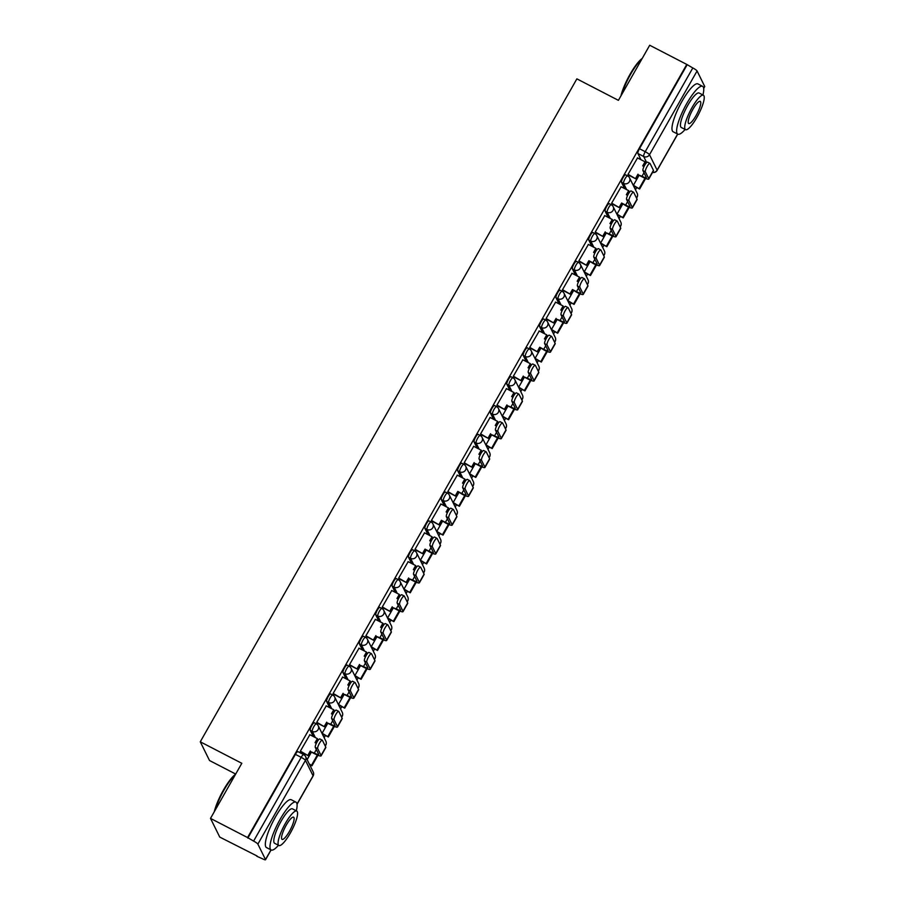 <?xml version="1.0" encoding="UTF-8"?>
<svg xmlns="http://www.w3.org/2000/svg" width="905" height="905" viewBox="0 0 905 905"><rect width="100%" height="100%" fill="white"/><g stroke="black" fill="none" stroke-linecap="round" stroke-linejoin="round"><path stroke-width="1.36" d="M314.431 722.914A4.31 0.996 117.4 0 0 314.306 722.79A4.31 0.996 117.4 0 0 311.795 725.516A4.31 0.996 117.4 0 0 310.234 730.312L312.282 731.364A4.31 0.996 -62.6 0 1 313.843 726.579A4.31 0.996 -62.6 0 1 316.354 723.842A4.31 0.996 -62.6 0 1 316.478 723.977A4.31 4.129 153.7 0 1 318.108 729.6A4.31 4.129 -26.3 0 1 312.282 731.364L315.347 737.564M330.811 694.078A4.31 0.996 117.4 0 0 330.698 693.943A4.31 0.996 117.4 0 0 328.176 696.68A4.31 0.996 117.4 0 0 326.615 701.466L328.662 702.529A4.31 0.996 -62.6 0 1 330.223 697.744A4.31 0.996 -62.6 0 1 332.746 695.006A4.31 0.996 -62.6 0 1 332.859 695.131A4.31 4.129 153.7 0 1 334.488 700.764A4.31 4.129 -26.3 0 1 328.662 702.529L331.728 708.728M347.203 665.232A4.31 0.996 117.4 0 0 347.079 665.107A4.31 0.996 117.4 0 0 344.556 667.845A4.31 0.996 117.4 0 0 342.995 672.63L345.043 673.693A4.31 0.996 -62.6 0 1 346.604 668.897A4.31 0.996 -62.6 0 1 349.126 666.159A4.31 0.996 -62.6 0 1 349.251 666.295A4.31 4.129 153.7 0 1 350.869 671.917A4.31 4.129 -26.3 0 1 345.043 673.693L348.108 679.881M363.584 636.396A4.31 0.996 117.4 0 0 363.459 636.26A4.31 0.996 117.4 0 0 360.937 638.998A4.31 0.996 117.4 0 0 359.376 643.794L361.434 644.846A4.31 0.996 -62.6 0 1 362.996 640.061A4.31 0.996 -62.6 0 1 365.507 637.324A4.31 0.996 -62.6 0 1 365.631 637.459A4.31 4.129 153.7 0 1 367.249 643.082A4.31 4.129 -26.3 0 1 361.434 644.846L364.489 651.046M379.964 607.549A4.31 0.996 117.4 0 0 379.84 607.425A4.31 0.996 117.4 0 0 377.328 610.162A4.31 0.996 117.4 0 0 375.767 614.948L377.815 616.011A4.31 0.996 -62.6 0 1 379.376 611.226A4.31 0.996 -62.6 0 1 381.899 608.488A4.31 0.996 -62.6 0 1 382.012 608.613A4.31 4.129 153.7 0 1 383.641 614.235A4.31 4.129 -26.3 0 1 377.815 616.011L380.881 622.199M396.345 578.714A4.31 0.996 117.4 0 0 396.232 578.589A4.31 0.996 117.4 0 0 393.709 581.315A4.31 0.996 117.4 0 0 392.148 586.112L394.195 587.164A4.31 0.996 -62.6 0 1 395.757 582.379A4.31 0.996 -62.6 0 1 398.279 579.641A4.31 0.996 -62.6 0 1 398.392 579.777A4.31 4.129 153.7 0 1 400.021 585.399A4.31 4.129 -26.3 0 1 394.195 587.164L397.261 593.363M412.737 549.878A4.31 0.996 117.4 0 0 412.612 549.742A4.31 0.996 117.4 0 0 410.089 552.48A4.31 0.996 117.4 0 0 408.528 557.265L410.576 558.328A4.31 0.996 -62.6 0 1 412.137 553.543A4.31 0.996 -62.6 0 1 414.66 550.806A4.31 0.996 -62.6 0 1 414.784 550.93A4.31 4.129 153.7 0 1 416.402 556.564A4.31 4.129 -26.3 0 1 410.576 558.328L413.642 564.528M429.117 521.031A4.31 0.996 117.4 0 0 428.993 520.907A4.31 0.996 117.4 0 0 426.47 523.644A4.31 0.996 117.4 0 0 424.92 528.43L426.968 529.493A4.31 0.996 -62.6 0 1 428.529 524.696A4.31 0.996 -62.6 0 1 431.04 521.959A4.31 0.996 -62.6 0 1 431.165 522.095A4.31 4.129 153.7 0 1 432.794 527.717A4.31 4.129 -26.3 0 1 426.968 529.493L430.022 535.681M445.498 492.196A4.31 0.996 117.4 0 0 445.384 492.06A4.31 0.996 117.4 0 0 442.862 494.797A4.31 0.996 117.4 0 0 441.301 499.594L443.348 500.646A4.31 0.996 -62.6 0 1 444.909 495.861A4.31 0.996 -62.6 0 1 447.432 493.123A4.31 0.996 -62.6 0 1 447.545 493.259A4.31 4.129 153.7 0 1 449.174 498.881A4.31 4.129 -26.3 0 1 443.348 500.646L446.414 506.845M461.878 463.349A4.31 0.996 117.4 0 0 461.765 463.224A4.31 0.996 117.4 0 0 459.242 465.962A4.31 0.996 117.4 0 0 457.681 470.747L459.729 471.81A4.31 0.996 -62.6 0 1 461.29 467.025A4.31 0.996 -62.6 0 1 463.813 464.288A4.31 0.996 -62.6 0 1 463.926 464.412A4.31 4.129 153.7 0 1 465.555 470.034A4.31 4.129 -26.3 0 1 459.729 471.81L462.794 477.998M478.27 434.513A4.31 0.996 117.4 0 0 478.145 434.377A4.31 0.996 117.4 0 0 475.623 437.115A4.31 0.996 117.4 0 0 474.062 441.912L476.109 442.964A4.31 0.996 -62.6 0 1 477.67 438.178A4.31 0.996 -62.6 0 1 480.193 435.441A4.31 0.996 -62.6 0 1 480.317 435.577A4.31 4.129 153.7 0 1 481.935 441.199A4.31 4.129 -26.3 0 1 476.109 442.964L479.175 449.163M494.65 405.678A4.31 0.996 117.4 0 0 494.526 405.542A4.31 0.996 117.4 0 0 492.015 408.279A4.31 0.996 117.4 0 0 490.453 413.065L492.501 414.128A4.31 0.996 -62.6 0 1 494.062 409.343A4.31 0.996 -62.6 0 1 496.574 406.605A4.31 0.996 -62.6 0 1 496.698 406.73A4.31 4.129 153.7 0 1 498.327 412.363A4.31 4.129 -26.3 0 1 492.501 414.128L495.555 420.327M511.031 376.831A4.31 0.996 117.4 0 0 510.918 376.706A4.31 0.996 117.4 0 0 508.395 379.444A4.31 0.996 117.4 0 0 506.834 384.229L508.882 385.292A4.31 0.996 -62.6 0 1 510.443 380.496A4.31 0.996 -62.6 0 1 512.965 377.758A4.31 0.996 -62.6 0 1 513.078 377.894A4.31 4.129 153.7 0 1 514.707 383.516A4.31 4.129 -26.3 0 1 508.882 385.292L511.947 391.48M527.411 347.995A4.31 0.996 117.4 0 0 527.298 347.859A4.31 0.996 117.4 0 0 524.776 350.597A4.31 0.996 117.4 0 0 523.214 355.382L525.262 356.446A4.31 0.996 -62.6 0 1 526.823 351.66A4.31 0.996 -62.6 0 1 529.346 348.923A4.31 0.996 -62.6 0 1 529.47 349.047A4.31 4.129 153.7 0 1 531.088 354.681A4.31 4.129 -26.3 0 1 525.262 356.446L528.328 362.645M543.803 319.148A4.31 0.996 117.4 0 0 543.679 319.024A4.31 0.996 117.4 0 0 541.156 321.761A4.31 0.996 117.4 0 0 539.595 326.547L541.643 327.61A4.31 0.996 -62.6 0 1 543.204 322.825A4.31 0.996 -62.6 0 1 545.726 320.087A4.31 0.996 -62.6 0 1 545.851 320.212A4.31 4.129 153.7 0 1 547.468 325.834A4.31 4.129 -26.3 0 1 541.643 327.61L544.708 333.798M560.184 290.313A4.31 0.996 117.4 0 0 560.059 290.177A4.31 0.996 117.4 0 0 557.548 292.915A4.31 0.996 117.4 0 0 555.987 297.711L558.034 298.763A4.31 0.996 -62.6 0 1 559.595 293.978A4.31 0.996 -62.6 0 1 562.107 291.24A4.31 0.996 -62.6 0 1 562.231 291.376A4.31 4.129 153.7 0 1 563.86 296.998A4.31 4.129 -26.3 0 1 558.034 298.763L561.089 304.962M576.564 261.477A4.31 0.996 117.4 0 0 576.451 261.341A4.31 0.996 117.4 0 0 573.928 264.079A4.31 0.996 117.4 0 0 572.367 268.864L574.415 269.928A4.31 0.996 -62.6 0 1 575.976 265.142A4.31 0.996 -62.6 0 1 578.499 262.405A4.31 0.996 -62.6 0 1 578.612 262.529A4.31 4.129 153.7 0 1 580.241 268.151A4.31 4.129 -26.3 0 1 574.415 269.928L577.481 276.127M592.945 232.63A4.31 0.996 117.4 0 0 592.832 232.506A4.31 0.996 117.4 0 0 590.309 235.243A4.31 0.996 117.4 0 0 588.748 240.029L590.795 241.092A4.31 0.996 -62.6 0 1 592.356 236.296A4.31 0.996 -62.6 0 1 594.879 233.558A4.31 0.996 -62.6 0 1 595.004 233.694A4.31 4.129 153.7 0 1 596.621 239.316A4.31 4.129 -26.3 0 1 590.795 241.092L593.861 247.28M609.337 203.795A4.31 0.996 117.4 0 0 609.212 203.659A4.31 0.996 117.4 0 0 606.689 206.397A4.31 0.996 117.4 0 0 605.128 211.182L607.176 212.245A4.31 0.996 -62.6 0 1 608.737 207.46A4.31 0.996 -62.6 0 1 611.26 204.722A4.31 0.996 -62.6 0 1 611.384 204.847A4.31 4.129 153.7 0 1 613.002 210.48A4.31 4.129 -26.3 0 1 607.176 212.245L610.242 218.444M625.717 174.948A4.31 0.996 117.4 0 0 625.593 174.823A4.31 0.996 117.4 0 0 623.081 177.561A4.31 0.996 117.4 0 0 621.52 182.346L623.568 183.41A4.31 0.996 -62.6 0 1 625.129 178.613A4.31 0.996 -62.6 0 1 627.651 175.887A4.31 0.996 -62.6 0 1 627.765 176.011A4.31 4.129 153.7 0 1 629.394 181.634A4.31 4.129 -26.3 0 1 623.568 183.41L626.633 189.597M210.503 818.392L241.805 763.3L200.276 741.806L576.881 78.859L618.409 100.342L649.711 45.25L686.771 64.425L247.563 837.566L210.503 818.392L219.757 837.091L256.997 855.96M324.16 737.722L325.427 735.482M340.54 708.887L341.819 706.647M356.921 680.04L358.199 677.8M373.313 651.204L374.58 648.964M389.693 622.357L390.96 620.117M406.074 593.522L407.352 591.282M422.454 564.686L423.732 562.446M438.846 535.839L440.113 533.599M455.226 507.004L456.493 504.764M471.607 478.157L472.885 475.917M487.987 449.321L489.266 447.081M504.379 420.486L505.646 418.246M520.76 391.639L522.038 389.399M537.14 362.803L538.418 360.563M553.532 333.956L554.799 331.716M569.912 305.121L571.179 302.881M586.293 276.285L587.571 274.045M602.673 247.438L603.952 245.198M619.065 218.603L620.332 216.363M635.446 189.756L636.713 187.516M235.685 774.058L209.519 760.517L200.276 741.806M256.816 856.266L262.314 858.709A4.31 0.701 -150.4 0 0 265.527 859.75A4.31 0.701 -150.4 0 0 265.504 859.546L257.868 844.116A4.31 0.701 -150.4 0 0 253.604 841.096L301.184 757.349A4.31 0.996 -62.6 0 1 303.695 754.612A4.31 0.996 -62.6 0 1 303.82 754.747A4.31 4.129 -26.3 0 1 305.585 756.523A4.31 4.31 0 0 0 303.695 754.612L297.926 751.625A4.31 0.996 -62.6 0 1 298.05 751.75M247.563 837.566L253.604 841.096M644.179 166.203L643.76 165.366M640.966 159.699L637.901 153.511L643.67 156.497A4.31 0.996 -62.6 0 1 645.231 151.701L692.811 67.954A4.31 0.701 29.6 0 1 697.076 70.975L704.701 86.416A4.31 0.701 29.6 0 1 704.724 86.609L703.683 88.441M692.811 67.954L686.771 64.425M637.527 157.923L628.002 174.405L628.489 175.061M639.088 175.287L633.398 185.31L633.851 186.034M621.147 186.769L611.622 203.24L612.108 203.908M622.708 204.123L617.006 214.146L617.47 214.881M604.766 215.605L595.23 232.087L595.728 232.743M606.316 232.97L600.626 242.993L601.078 243.717M588.386 244.441L578.849 260.923L579.347 261.59M589.936 261.805L584.245 271.828L584.698 272.552M571.994 273.287L562.469 289.758L562.955 290.426M573.555 290.641L567.865 300.675L568.317 301.399M555.613 302.123L546.077 318.605L546.575 319.261M557.175 319.488L551.473 329.51L551.937 330.235M539.233 330.97L529.697 347.441L530.194 348.108M540.783 348.323L535.093 358.346L535.545 359.081M522.841 359.805L513.316 376.288L513.802 376.944M524.402 377.17L518.712 387.193L519.165 387.917M506.461 388.641L496.935 405.123L497.422 405.791M508.022 406.006L502.32 416.029L502.784 416.752M490.08 417.488L480.544 433.959L481.041 434.626M491.641 434.853L485.94 444.875L486.404 445.599M473.7 446.323L464.163 462.806L464.661 463.462M475.249 463.688L469.559 473.711L470.012 474.435M457.308 475.17L447.783 491.641L448.269 492.309M458.869 492.524L453.179 502.547L453.631 503.282M440.927 504.006L431.402 520.488L431.889 521.144M442.488 521.37L436.787 531.393L437.251 532.117M424.547 532.841L415.01 549.324L415.508 549.991M426.108 550.206L420.406 560.229L420.87 560.953M408.166 561.688L398.63 578.159L399.128 578.827M409.716 579.053L404.026 589.076L404.478 589.8M391.775 590.524L382.249 607.006L382.736 607.674M393.336 607.889L387.645 617.911L388.098 618.635M375.394 619.371L365.869 635.842L366.355 636.509M376.955 636.724L371.254 646.758L371.717 647.482M359.014 648.206L349.477 664.689L349.975 665.345M360.575 665.571L354.873 675.594L355.337 676.318M342.633 677.053L333.097 693.524L333.594 694.192M344.183 694.407L338.493 704.429L338.945 705.153M326.241 705.889L316.716 722.371L317.202 723.027M327.802 723.253L322.112 733.276L322.565 734M309.861 734.724L300.324 751.207L300.822 751.874M316.512 743.005L316.094 742.168M313.288 736.5L310.234 730.312M332.893 714.158L332.474 713.332M329.68 707.665L326.615 701.466M349.273 685.323L348.866 684.485M346.061 678.818L342.995 672.63M365.654 656.487L365.247 655.65M362.441 649.982L359.376 643.794M382.046 627.64L381.627 626.814M378.822 621.147L375.767 614.948M398.426 598.805L398.008 597.967M395.214 592.3L392.148 586.112M414.807 569.958L414.4 569.132M411.594 563.464L408.528 557.265M431.187 541.122L430.78 540.285M427.975 534.617L424.92 528.43M447.579 512.287L447.161 511.449M444.366 505.782L441.301 499.594M463.96 483.44L463.552 482.614M460.747 476.946L457.681 470.747M480.34 454.604L479.933 453.767M477.127 448.099L474.062 441.912M496.721 425.757L496.313 424.931M493.508 419.264L490.453 413.065M513.112 396.922L512.694 396.085M509.9 390.417L506.834 384.229M529.493 368.086L529.086 367.249M526.28 361.581L523.214 355.382M545.873 339.239L545.466 338.413M542.661 332.746L539.595 326.547M562.254 310.404L561.847 309.567M559.041 303.899L555.987 297.711M578.646 281.557L578.227 280.731M575.433 275.063L572.367 268.864M595.026 252.721L594.619 251.884M591.813 246.217L588.748 240.029M611.407 223.886L610.999 223.049M608.194 217.381L605.128 211.182M627.799 195.039L627.38 194.213M624.574 188.545L621.52 182.346M247.834 838.109L295.403 754.363A4.31 0.996 -62.6 0 1 297.926 751.625M687.031 64.968L639.462 148.714A4.31 0.996 117.4 0 0 637.901 153.511M311.422 752.089L307.123 759.646M642.946 170.604A4.853 1.12 -62.6 0 1 644.507 165.57A4.853 1.12 -62.6 0 1 647.539 162.142L649.96 163.386A4.853 1.12 117.4 0 0 646.928 166.825A4.853 1.12 117.4 0 0 645.367 171.859L648.727 178.647A8.62 1.403 29.6 0 1 648.772 179.054A8.62 1.403 29.6 0 1 642.358 176.973L638.353 174.903L642.007 176.26A5.815 0.95 -150.4 0 0 646.328 177.663A5.815 0.95 -150.4 0 0 646.306 177.391L642.946 170.604L645.367 171.859M648.772 179.054L653.489 170.728A8.62 1.403 29.6 0 0 653.444 170.332L650.095 163.534A4.853 1.12 117.4 0 0 649.96 163.386M628.047 174.314L636.034 178.975L638.353 174.903M635.683 178.262L638.002 174.19M637.403 157.855L645.039 161.803L642.72 165.875L644.009 166.543M633.409 185.276L639.62 189.021L645.616 178.489M639.62 189.021L633.715 185.966M639.269 188.319L645.005 178.228M643.308 166.181L645.389 162.515L645.039 161.803M636.034 178.975L628.274 174.948M626.565 199.439A4.853 1.12 -62.6 0 1 628.115 194.417A4.853 1.12 -62.6 0 1 631.147 190.978L633.568 192.233A4.853 1.12 117.4 0 0 630.536 195.661A4.853 1.12 117.4 0 0 628.986 200.695L632.335 207.483A8.62 1.403 29.6 0 1 632.38 207.89A8.62 1.403 29.6 0 1 625.966 205.82L621.611 203.037L625.615 205.107A5.815 0.95 -150.4 0 0 629.948 206.51A5.815 0.95 -150.4 0 0 629.914 206.238L626.565 199.439L628.986 200.695M632.38 207.89L637.109 199.575A8.62 1.403 29.6 0 0 637.063 199.168L633.704 192.38A4.853 1.12 117.4 0 0 633.568 192.233M611.667 203.15L619.654 207.811L621.961 203.738M619.303 207.098L621.611 203.037M621.011 186.702L628.647 190.65L626.339 194.711L627.629 195.378M617.029 214.123L623.24 217.867L629.224 207.324M623.24 217.867L617.334 214.813M622.889 217.155L628.613 207.075M626.927 195.016L628.998 191.362L628.647 190.65M619.654 207.811L611.882 203.795M610.174 228.286A4.853 1.12 -62.6 0 1 611.735 223.252A4.853 1.12 -62.6 0 1 614.767 219.825L617.187 221.069A4.853 1.12 117.4 0 0 614.156 224.508A4.853 1.12 117.4 0 0 612.595 229.542L615.954 236.329A8.62 1.403 29.6 0 1 616 236.737A8.62 1.403 29.6 0 1 609.585 234.655L605.581 232.585L609.235 233.943A5.815 0.95 -150.4 0 0 613.567 235.345A5.815 0.95 -150.4 0 0 613.533 235.074L610.174 228.286L612.595 229.542M616 236.737L620.728 228.411A8.62 1.403 29.6 0 0 620.683 228.003L617.323 221.216A4.853 1.12 117.4 0 0 617.187 221.069M595.286 231.985L603.273 236.646L605.581 232.585M602.922 235.945L605.23 231.872M604.631 215.537L612.266 219.485L609.959 223.558L611.248 224.225M600.649 242.959L606.859 246.703L612.843 236.16M606.859 246.703L600.954 243.649M606.508 245.99L612.233 235.911M610.536 223.852L612.617 220.198L612.266 219.485M603.273 236.646L595.501 232.63M593.793 257.122A4.853 1.12 -62.6 0 1 595.354 252.088A4.853 1.12 -62.6 0 1 598.386 248.66L600.807 249.916A4.853 1.12 117.4 0 0 597.775 253.343A4.853 1.12 117.4 0 0 596.214 258.378L599.574 265.165A8.62 1.403 29.6 0 1 599.619 265.572A8.62 1.403 29.6 0 1 593.205 263.491L588.85 260.719L592.854 262.789A5.815 0.95 -150.4 0 0 597.187 264.192A5.815 0.95 -150.4 0 0 597.153 263.921L593.793 257.122L596.214 258.378M599.619 265.572L604.348 257.258A8.62 1.403 29.6 0 0 604.302 256.85L600.943 250.063A4.853 1.12 117.4 0 0 600.807 249.916M578.906 260.832L586.893 265.493L589.2 261.421M586.542 264.78L588.85 260.719M588.25 244.373L595.886 248.332L593.578 252.393L594.857 253.061M584.257 271.805L590.479 275.539L596.463 265.007M590.479 275.539L584.573 272.484M590.128 274.837L595.852 264.758M594.155 252.699L596.237 249.033L595.886 248.332M586.893 265.493L579.121 261.477M577.413 285.969A4.853 1.12 -62.6 0 1 578.974 280.935A4.853 1.12 -62.6 0 1 582.006 277.496L584.426 278.751A4.853 1.12 117.4 0 0 581.395 282.19A4.853 1.12 117.4 0 0 579.833 287.213L583.193 294.012A8.62 1.403 29.6 0 1 583.239 294.408A8.62 1.403 29.6 0 1 576.813 292.338L572.469 289.555L576.462 291.625A5.815 0.95 -150.4 0 0 580.795 293.028A5.815 0.95 -150.4 0 0 580.772 292.756L577.413 285.969L579.833 287.213M583.239 294.408L587.956 286.093A8.62 1.403 29.6 0 0 587.911 285.686L584.562 278.898A4.853 1.12 117.4 0 0 584.426 278.751M562.514 289.668L570.501 294.329L572.82 290.267M570.15 293.627L572.469 289.555M571.87 273.22L579.505 277.168L577.186 281.24L578.476 281.896M567.876 300.641L574.087 304.385L580.071 293.842M574.087 304.385L568.182 301.331M573.736 303.673L579.472 293.593M577.775 281.534L579.856 277.88L579.505 277.168M570.501 294.329L562.74 290.313M561.021 314.804A4.853 1.12 -62.6 0 1 562.582 309.77A4.853 1.12 -62.6 0 1 565.614 306.343L568.035 307.587A4.853 1.12 117.4 0 0 565.003 311.026A4.853 1.12 117.4 0 0 563.453 316.06L566.802 322.847A8.62 1.403 29.6 0 1 566.847 323.255A8.62 1.403 29.6 0 1 560.433 321.173L556.428 319.103L560.082 320.472A5.815 0.95 -150.4 0 0 564.415 321.863A5.815 0.95 -150.4 0 0 564.381 321.592L561.021 314.804L563.453 316.06M566.847 323.255L571.575 314.929A8.62 1.403 29.6 0 0 571.53 314.533L568.17 307.734A4.853 1.12 117.4 0 0 568.035 307.587M546.134 318.515L554.12 323.176L556.428 319.103M553.769 322.463L556.077 318.39M555.478 302.055L563.114 306.003L560.806 310.076L562.096 310.743M551.496 329.477L557.706 333.221L563.691 322.689M557.706 333.221L551.801 330.167M557.356 332.52L563.08 322.429M561.394 310.381L563.464 306.716L563.114 306.003M554.12 323.176L546.349 319.148M620.909 95.953A26.29 6.064 -62.6 0 1 630.106 74.199A26.29 6.064 -62.6 0 1 642.245 58.384M641.883 59.017A26.935 6.211 117.4 0 0 630.581 74.323A26.935 6.211 117.4 0 0 621.712 94.527M702.936 94.991A26.935 6.211 117.4 0 0 702.574 86.314A26.935 6.211 117.4 0 0 686.827 103.419A26.935 6.211 117.4 0 0 677.822 134.166A26.935 6.211 117.4 0 0 685.119 129.449M702.574 86.314L697.925 83.905A26.935 6.211 117.4 0 0 682.166 101.009A26.935 6.211 117.4 0 0 673.162 131.757L677.822 134.166M685.571 129.687L681.284 127.469A19.39 4.48 -62.6 0 1 687.766 105.331A19.39 4.48 -62.6 0 1 699.113 93.011L703.389 95.229A19.39 4.48 117.4 0 0 692.054 107.548A19.39 4.48 117.4 0 0 685.571 129.687A19.39 4.48 117.4 0 0 696.907 117.367A19.39 4.48 117.4 0 0 703.389 95.229M696.047 115.614A12.5 2.885 117.4 0 0 700.221 101.36A12.5 2.885 117.4 0 0 692.913 109.29A12.5 2.885 117.4 0 0 688.739 123.555A12.5 2.885 117.4 0 0 696.047 115.614M214.259 811.774A26.29 6.064 -62.6 0 1 223.467 790.02A26.29 6.064 -62.6 0 1 235.594 774.216M235.232 774.85A26.935 6.211 117.4 0 0 223.942 790.144A26.935 6.211 117.4 0 0 215.062 810.36M296.297 810.823A26.935 6.211 117.4 0 0 295.935 802.147A26.935 6.211 117.4 0 0 280.177 819.251A26.935 6.211 117.4 0 0 271.172 849.987A26.935 6.211 117.4 0 0 278.469 845.27M295.935 802.147L291.274 799.737A26.935 6.211 117.4 0 0 275.527 816.842A26.935 6.211 117.4 0 0 266.511 847.578L271.172 849.987M278.921 845.508L274.634 843.29A19.39 4.48 -62.6 0 1 281.127 821.163A19.39 4.48 -62.6 0 1 292.462 808.844L296.75 811.061A19.39 4.48 117.4 0 0 285.403 823.369A19.39 4.48 117.4 0 0 278.921 845.508A19.39 4.48 117.4 0 0 290.256 833.188A19.39 4.48 117.4 0 0 296.75 811.061M289.396 831.446A12.5 2.885 117.4 0 0 293.582 817.181A12.5 2.885 117.4 0 0 286.274 825.122A12.5 2.885 117.4 0 0 282.089 839.388A12.5 2.885 117.4 0 0 289.396 831.446M544.64 343.651A4.853 1.12 -62.6 0 1 546.201 338.617A4.853 1.12 -62.6 0 1 549.233 335.178L551.654 336.434A4.853 1.12 117.4 0 0 548.622 339.861A4.853 1.12 117.4 0 0 547.061 344.896L550.421 351.683A8.62 1.403 29.6 0 1 550.466 352.09A8.62 1.403 29.6 0 1 544.052 350.02L539.697 347.237L543.701 349.307A5.815 0.95 -150.4 0 0 548.034 350.71A5.815 0.95 -150.4 0 0 548 350.439L544.64 343.651L547.061 344.896M550.466 352.09L555.195 343.776A8.62 1.403 29.6 0 0 555.15 343.368L551.79 336.581A4.853 1.12 117.4 0 0 551.654 336.434M529.753 347.35L537.74 352.011L540.047 347.939M537.389 351.298L539.697 347.237M539.097 330.902L546.733 334.85L544.425 338.911L545.715 339.579M535.104 358.323L541.326 362.068L547.31 351.525M541.326 362.068L535.421 359.014M540.975 361.355L546.699 351.276M545.002 339.217L547.084 335.563L546.733 334.85M537.74 352.011L529.968 347.995M528.26 372.487A4.853 1.12 -62.6 0 1 529.821 367.453A4.853 1.12 -62.6 0 1 532.853 364.025L535.274 365.269A4.853 1.12 117.4 0 0 532.242 368.708A4.853 1.12 117.4 0 0 530.681 373.742L534.041 380.53A8.62 1.403 29.6 0 1 534.086 380.937A8.62 1.403 29.6 0 1 527.672 378.856L523.667 376.785L527.321 378.143A5.815 0.95 -150.4 0 0 531.654 379.546A5.815 0.95 -150.4 0 0 531.62 379.274L528.26 372.487L530.681 373.742M534.086 380.937L538.814 372.611A8.62 1.403 29.6 0 0 538.769 372.204L535.409 365.416A4.853 1.12 117.4 0 0 535.274 365.269M513.373 376.186L521.359 380.847L523.667 376.785M521.009 380.145L523.316 376.073M522.717 359.738L530.353 363.686L528.045 367.758L529.323 368.426M518.723 387.159L524.934 390.903L530.93 380.36M524.934 390.903L519.029 387.849M524.583 390.191L530.319 380.111M528.622 368.052L530.703 364.398L530.353 363.686M521.359 380.847L513.588 376.831M511.879 401.322A4.853 1.12 -62.6 0 1 513.44 396.288A4.853 1.12 -62.6 0 1 516.472 392.861L518.893 394.116A4.853 1.12 117.4 0 0 515.861 397.544A4.853 1.12 117.4 0 0 514.3 402.578L517.66 409.365A8.62 1.403 29.6 0 1 517.705 409.773A8.62 1.403 29.6 0 1 511.28 407.691L507.275 405.621L510.929 406.99A5.815 0.95 -150.4 0 0 515.262 408.393A5.815 0.95 -150.4 0 0 515.239 408.121L511.879 401.322L514.3 402.578M517.705 409.773L522.423 401.458A8.62 1.403 29.6 0 0 522.377 401.051L519.018 394.263A4.853 1.12 117.4 0 0 518.893 394.116M496.981 405.033L504.967 409.694L507.275 405.621M504.617 408.981L506.924 404.92M506.336 388.573L513.961 392.532L511.653 396.594L512.943 397.261M502.343 416.006L508.553 419.739L514.538 409.207M508.553 419.739L502.648 416.685M508.203 419.038L513.927 408.958M512.241 396.899L514.312 393.234L513.961 392.532M504.967 409.694L497.207 405.678M495.488 430.169A4.853 1.12 -62.6 0 1 497.049 425.135A4.853 1.12 -62.6 0 1 500.08 421.696L502.501 422.952A4.853 1.12 117.4 0 0 499.47 426.391A4.853 1.12 117.4 0 0 497.908 431.414L501.268 438.212A8.62 1.403 29.6 0 1 501.313 438.608A8.62 1.403 29.6 0 1 494.899 436.538L490.895 434.468L494.549 435.825A5.815 0.95 -150.4 0 0 498.881 437.228A5.815 0.95 -150.4 0 0 498.847 436.957L495.488 430.169L497.908 431.414M501.313 438.608L506.042 430.294A8.62 1.403 29.6 0 0 505.997 429.886L502.637 423.099A4.853 1.12 117.4 0 0 502.501 422.952M480.6 433.868L488.587 438.529L490.895 434.468M488.236 437.828L490.544 433.755M489.944 417.42L497.58 421.368L495.273 425.441L496.562 426.097M485.962 444.841L492.173 448.586L498.157 438.043M492.173 448.586L486.268 445.531M491.822 447.873L497.546 437.794M495.85 425.735L497.931 422.081L497.58 421.368M488.587 438.529L480.815 434.513M479.107 459.005A4.853 1.12 -62.6 0 1 480.668 453.971A4.853 1.12 -62.6 0 1 483.7 450.543L486.121 451.799A4.853 1.12 117.4 0 0 483.089 455.226A4.853 1.12 117.4 0 0 481.528 460.26L484.888 467.048A8.62 1.403 29.6 0 1 484.933 467.455A8.62 1.403 29.6 0 1 478.519 465.374L474.514 463.303L478.168 464.672A5.815 0.95 -150.4 0 0 482.501 466.064A5.815 0.95 -150.4 0 0 482.467 465.792L479.107 459.005L481.528 460.26M484.933 467.455L489.662 459.129A8.62 1.403 29.6 0 0 489.616 458.733L486.257 451.934A4.853 1.12 117.4 0 0 486.121 451.799M464.22 462.715L472.206 467.376L474.514 463.303M471.856 466.663L474.163 462.591M473.564 446.256L481.2 450.204L478.892 454.276L480.17 454.944M469.571 473.677L475.792 477.421L481.777 466.89M475.792 477.421L469.887 474.367M475.442 476.72L481.166 466.629M479.469 454.582L481.551 450.916L481.2 450.204M472.206 467.376L464.435 463.349M462.727 487.852A4.853 1.12 -62.6 0 1 464.288 482.818A4.853 1.12 -62.6 0 1 467.319 479.379L469.74 480.634A4.853 1.12 117.4 0 0 466.709 484.062A4.853 1.12 117.4 0 0 465.147 489.096L468.507 495.895A8.62 1.403 29.6 0 1 468.552 496.291A8.62 1.403 29.6 0 1 462.138 494.221L457.783 491.438L461.788 493.508A5.815 0.95 -150.4 0 0 466.109 494.911A5.815 0.95 -150.4 0 0 466.086 494.639L462.727 487.852L465.147 489.096M468.552 496.291L473.281 487.976A8.62 1.403 29.6 0 0 473.236 487.569L469.876 480.781A4.853 1.12 117.4 0 0 469.74 480.634M447.839 491.551L455.815 496.212L458.134 492.139M455.464 495.499L457.783 491.438M457.183 475.102L464.819 479.05L462.5 483.112L463.79 483.779M453.19 502.524L459.401 506.268L465.396 495.725M459.401 506.268L453.496 503.214M459.05 505.556L464.785 495.476M463.089 483.417L465.17 479.763L464.819 479.05M455.815 496.212L448.054 492.196M446.346 516.687A4.853 1.12 -62.6 0 1 447.907 511.653A4.853 1.12 -62.6 0 1 450.939 508.225L453.36 509.47A4.853 1.12 117.4 0 0 450.328 512.909A4.853 1.12 117.4 0 0 448.767 517.943L452.115 524.73A8.62 1.403 29.6 0 1 452.172 525.138A8.62 1.403 29.6 0 1 445.746 523.056L441.391 520.273L445.396 522.343A5.815 0.95 -150.4 0 0 449.728 523.746A5.815 0.95 -150.4 0 0 449.695 523.475L446.346 516.687L448.767 517.943M452.172 525.138L456.889 516.812A8.62 1.403 29.6 0 0 456.844 516.416L453.484 509.617A4.853 1.12 117.4 0 0 453.36 509.47M431.447 520.398L439.434 525.047L441.742 520.986M439.083 524.346L441.391 520.273M440.792 503.938L448.428 507.886L446.12 511.959L447.409 512.626M436.81 531.359L443.02 535.104L449.004 524.561M443.02 535.104L437.115 532.05M442.669 534.391L448.394 524.312M446.708 512.253L448.778 508.599L448.428 507.886M439.434 525.047L431.674 521.031M429.954 545.523A4.853 1.12 -62.6 0 1 431.515 540.489A4.853 1.12 -62.6 0 1 434.547 537.061L436.968 538.317A4.853 1.12 117.4 0 0 433.936 541.744A4.853 1.12 117.4 0 0 432.375 546.778L435.735 553.566A8.62 1.403 29.6 0 1 435.78 553.973A8.62 1.403 29.6 0 1 429.366 551.892L425.011 549.12L429.015 551.19A5.815 0.95 -150.4 0 0 433.348 552.593A5.815 0.95 -150.4 0 0 433.314 552.322L429.954 545.523L432.375 546.778M435.78 553.973L440.509 545.658A8.62 1.403 29.6 0 0 440.464 545.251L437.104 538.464A4.853 1.12 117.4 0 0 436.968 538.317M415.067 549.233L423.054 553.894L425.361 549.821M422.703 553.181L425.011 549.12M424.411 532.774L432.047 536.733L429.739 540.794L431.029 541.462M420.429 560.206L426.64 563.951L432.624 553.408M426.64 563.951L420.735 560.885M426.289 563.238L432.013 553.159M430.316 541.1L432.398 537.434L432.047 536.733M423.054 553.894L415.282 549.878M413.574 574.37A4.853 1.12 -62.6 0 1 415.135 569.336A4.853 1.12 -62.6 0 1 418.167 565.897L420.587 567.152A4.853 1.12 117.4 0 0 417.556 570.591A4.853 1.12 117.4 0 0 415.995 575.614L419.354 582.413A8.62 1.403 29.6 0 1 419.4 582.809A8.62 1.403 29.6 0 1 412.985 580.739L408.981 578.668L412.635 580.026A5.815 0.95 -150.4 0 0 416.967 581.429A5.815 0.95 -150.4 0 0 416.934 581.157L413.574 574.37L415.995 575.614M419.4 582.809L424.128 574.494A8.62 1.403 29.6 0 0 424.083 574.087L420.723 567.299A4.853 1.12 117.4 0 0 420.587 567.152M398.686 578.069L406.673 582.73L408.981 578.668M406.322 582.028L408.63 577.956M408.031 561.62L415.667 565.568L413.359 569.641L414.637 570.297M404.037 589.042L410.259 592.786L416.243 582.243M410.259 592.786L404.354 589.732M409.908 592.074L415.633 581.994M413.936 569.935L416.017 566.281L415.667 565.568M406.673 582.73L398.901 578.714M397.193 603.205A4.853 1.12 -62.6 0 1 398.754 598.171A4.853 1.12 -62.6 0 1 401.786 594.743L404.207 595.999A4.853 1.12 117.4 0 0 401.175 599.427A4.853 1.12 117.4 0 0 399.614 604.461L402.974 611.248A8.62 1.403 29.6 0 1 403.019 611.656A8.62 1.403 29.6 0 1 396.605 609.574L392.6 607.504L396.254 608.873A5.815 0.95 -150.4 0 0 400.576 610.264A5.815 0.95 -150.4 0 0 400.553 609.993L397.193 603.205L399.614 604.461M403.019 611.656L407.736 603.33A8.62 1.403 29.6 0 0 407.691 602.934L404.343 596.135A4.853 1.12 117.4 0 0 404.207 595.999M382.295 606.916L390.281 611.576L392.6 607.504M389.931 610.864L392.25 606.791M391.65 590.456L399.286 594.404L396.967 598.476L398.257 599.144M387.657 617.877L393.867 621.622L399.863 611.09M393.867 621.622L387.962 618.567M393.517 620.921L399.252 610.83M397.555 598.782L399.637 595.117L399.286 594.404M390.281 611.576L382.521 607.549M380.813 632.052A4.853 1.12 -62.6 0 1 382.363 627.018A4.853 1.12 -62.6 0 1 385.394 623.579L387.815 624.835A4.853 1.12 117.4 0 0 384.795 628.262A4.853 1.12 117.4 0 0 383.234 633.296L386.582 640.095A8.62 1.403 29.6 0 1 386.627 640.491A8.62 1.403 29.6 0 1 380.213 638.421L376.209 636.351L379.862 637.708A5.815 0.95 -150.4 0 0 384.195 639.111A5.815 0.95 -150.4 0 0 384.161 638.84L380.813 632.052L383.234 633.296M386.627 640.491L391.356 632.176A8.62 1.403 29.6 0 0 391.311 631.769L387.951 624.982A4.853 1.12 117.4 0 0 387.815 624.835M365.914 635.751L373.901 640.412L376.209 636.351M373.55 639.699L375.858 635.638M375.258 619.303L382.894 623.251L380.586 627.312L381.876 627.98M371.276 646.724L377.487 650.469L383.471 639.925M377.487 650.469L371.582 647.414M377.136 649.756L382.86 639.677M381.175 627.617L383.245 623.964L382.894 623.251M373.901 640.412L366.14 636.396M364.421 660.888A4.853 1.12 -62.6 0 1 365.982 655.854A4.853 1.12 -62.6 0 1 369.014 652.426L371.435 653.67A4.853 1.12 117.4 0 0 368.403 657.109A4.853 1.12 117.4 0 0 366.842 662.143L370.202 668.931A8.62 1.403 29.6 0 1 370.247 669.338A8.62 1.403 29.6 0 1 363.833 667.257L359.828 665.186L363.482 666.544A5.815 0.95 -150.4 0 0 367.815 667.947A5.815 0.95 -150.4 0 0 367.781 667.675L364.421 660.888L366.842 662.143M370.247 669.338L374.975 661.012A8.62 1.403 29.6 0 0 374.93 660.616L371.57 653.817A4.853 1.12 117.4 0 0 371.435 653.67M349.534 664.598L357.52 669.248L359.828 665.186M357.17 668.546L359.477 664.474M358.878 648.138L366.514 652.086L364.206 656.159L365.496 656.826M354.896 675.56L361.106 679.304L367.091 668.772M361.106 679.304L355.201 676.25M360.756 678.592L366.48 668.512M364.783 656.453L366.864 652.799L366.514 652.086M357.52 669.248L349.749 665.232M348.04 689.723A4.853 1.12 -62.6 0 1 349.602 684.689A4.853 1.12 -62.6 0 1 352.633 681.261L355.054 682.517A4.853 1.12 117.4 0 0 352.022 685.945A4.853 1.12 117.4 0 0 350.461 690.979L353.821 697.766A8.62 1.403 29.6 0 1 353.866 698.174A8.62 1.403 29.6 0 1 347.452 696.092L343.448 694.022L347.101 695.391A5.815 0.95 -150.4 0 0 351.434 696.793A5.815 0.95 -150.4 0 0 351.4 696.522L348.04 689.723L350.461 690.979M353.866 698.174L358.595 689.859A8.62 1.403 29.6 0 0 358.55 689.452L355.19 682.664A4.853 1.12 117.4 0 0 355.054 682.517M333.153 693.434L341.14 698.094L343.448 694.022M340.789 697.382L343.097 693.321M342.497 676.974L350.133 680.933L347.825 684.995L349.104 685.662M338.504 704.407L344.726 708.151L350.71 697.608M344.726 708.151L338.821 705.086M344.375 707.439L350.099 697.359M348.402 685.3L350.484 681.635L350.133 680.933M341.14 698.094L333.368 694.078M331.66 718.57A4.853 1.12 -62.6 0 1 333.221 713.536A4.853 1.12 -62.6 0 1 336.253 710.097L338.674 711.353A4.853 1.12 117.4 0 0 335.642 714.792A4.853 1.12 117.4 0 0 334.081 719.826L337.441 726.613A8.62 1.403 29.6 0 1 337.486 727.009A8.62 1.403 29.6 0 1 331.072 724.939L327.067 722.869L330.721 724.226A5.815 0.95 -150.4 0 0 335.042 725.629A5.815 0.95 -150.4 0 0 335.02 725.358L331.66 718.57L334.081 719.826M337.486 727.009L342.203 718.694A8.62 1.403 29.6 0 0 342.158 718.287L338.809 711.5A4.853 1.12 117.4 0 0 338.674 711.353M316.761 722.269L324.748 726.93L327.067 722.869M324.397 726.229L326.716 722.156M326.117 705.821L333.753 709.769L331.434 713.841L332.723 714.509M322.123 733.242L328.334 736.987L334.33 726.443M328.334 736.987L322.429 733.932M327.983 736.274L333.719 726.195M332.022 714.135L334.103 710.482L333.753 709.769M324.748 726.93L316.988 722.914M315.279 747.406A4.853 1.12 -62.6 0 1 316.829 742.372A4.853 1.12 -62.6 0 1 319.861 738.944L322.282 740.2A4.853 1.12 117.4 0 0 319.25 743.627A4.853 1.12 117.4 0 0 317.7 748.661L321.049 755.449A8.62 1.403 29.6 0 1 321.094 755.856A8.62 1.403 29.6 0 1 314.68 753.775L310.675 751.704L314.329 753.073A5.815 0.95 -150.4 0 0 318.662 754.465A5.815 0.95 -150.4 0 0 318.628 754.193L315.279 747.406L317.7 748.661M321.094 755.856L325.823 747.53A8.62 1.403 29.6 0 0 325.777 747.134L322.418 740.347A4.853 1.12 117.4 0 0 322.282 740.2M300.381 751.116L308.367 755.777L310.675 751.704M308.017 755.064L310.325 750.992M309.725 734.656L317.361 738.616L315.053 742.677L316.343 743.344M309.216 763.888L311.954 765.822L317.938 755.29M311.954 765.822L309.567 764.589M311.603 765.121L317.327 755.03M315.641 742.982L317.712 739.317L317.361 738.616M308.367 755.777L300.596 751.75M297.01 804.081L313.073 775.8L305.449 760.37L257.868 844.116M265.504 859.546L270.991 849.897M646.656 162.527L643.67 156.497A4.31 4.129 153.7 0 0 649.496 154.721L657.132 170.163L677.63 134.064M703.66 88.249L704.701 86.416M697.076 70.975L649.496 154.721A4.31 0.701 -150.4 0 0 645.231 151.701L639.462 148.714M317.316 741.546L316.908 740.731M333.696 712.699L333.289 711.896M350.077 683.863L349.681 683.06M366.457 655.028L366.061 654.213M382.849 626.181L382.442 625.378M399.229 597.345L398.834 596.531M415.61 568.498L415.214 567.695M431.99 539.663L431.595 538.86M448.382 510.827L447.975 510.013M464.763 481.98L464.367 481.177M481.143 453.145L480.747 452.33M497.524 424.298L497.128 423.495M513.916 395.462L513.508 394.659M530.296 366.627L529.9 365.812M546.677 337.78L546.281 336.977M563.057 308.944L562.661 308.13M579.449 280.098L579.042 279.294M595.829 251.262L595.433 250.459M612.21 222.426L611.814 221.612M628.602 193.58L628.194 192.776M636.43 197.878A4.31 4.129 -26.3 0 0 637.165 193.229A4.31 4.31 0 0 1 636.498 198.025M620.049 226.725A4.31 4.129 -26.3 0 0 620.773 222.076A4.31 4.31 0 0 1 620.117 226.872M603.658 255.561A4.31 4.129 -26.3 0 0 604.393 250.911A4.31 4.31 0 0 1 603.737 255.708M587.277 284.396A4.31 4.129 -26.3 0 0 588.012 279.758A4.31 4.31 0 0 1 587.345 284.543M570.897 313.243A4.31 4.129 -26.3 0 0 571.632 308.594A4.31 4.31 0 0 1 570.965 313.39M554.516 342.079A4.31 4.129 -26.3 0 0 555.24 337.429A4.31 4.31 0 0 1 554.584 342.226M538.124 370.926A4.31 4.129 -26.3 0 0 538.86 366.276A4.31 4.31 0 0 1 538.204 371.073M521.744 399.761A4.31 4.129 -26.3 0 0 522.479 395.112A4.31 4.31 0 0 1 521.812 399.908M505.363 428.608A4.31 4.129 -26.3 0 0 506.099 423.959A4.31 4.31 0 0 1 505.431 428.744M488.983 457.444A4.31 4.129 -26.3 0 0 489.707 452.794A4.31 4.31 0 0 1 489.051 457.591M472.591 486.279A4.31 4.129 -26.3 0 0 473.326 481.63A4.31 4.31 0 0 1 472.67 486.426M456.211 515.126A4.31 4.129 -26.3 0 0 456.946 510.477A4.31 4.31 0 0 1 456.278 515.273M439.83 543.962A4.31 4.129 -26.3 0 0 440.554 539.312A4.31 4.31 0 0 1 439.898 544.109M423.438 572.808A4.31 4.129 -26.3 0 0 424.173 568.159A4.31 4.31 0 0 1 423.517 572.944M407.058 601.644A4.31 4.129 -26.3 0 0 407.793 596.995A4.31 4.31 0 0 1 407.137 601.791M390.677 630.48A4.31 4.129 -26.3 0 0 391.413 625.83A4.31 4.31 0 0 1 390.745 630.627M374.297 659.326A4.31 4.129 -26.3 0 0 375.021 654.677A4.31 4.31 0 0 1 374.365 659.474M357.905 688.162A4.31 4.129 -26.3 0 0 358.64 683.513A4.31 4.31 0 0 1 357.984 688.309M341.524 717.009A4.31 4.129 -26.3 0 0 342.26 712.359A4.31 4.31 0 0 1 341.604 717.145M325.144 745.844A4.31 4.129 -26.3 0 0 325.879 741.195A4.31 4.31 0 0 1 325.212 745.992M295.403 754.363L301.184 757.349A4.31 0.701 -150.4 0 1 305.449 760.37A4.31 4.129 -26.3 0 0 305.585 756.523L313.221 771.965A4.31 4.129 -26.3 0 1 313.073 775.8A4.31 0.701 29.6 0 1 313.096 776.004A4.31 4.31 0 0 0 313.221 771.965M652.516 172.448A4.31 4.31 0 0 0 657.154 170.355A4.31 0.701 29.6 0 0 657.132 170.163A4.31 4.129 153.7 0 1 652.573 172.346M643.998 172.742L642.007 176.26M653.444 170.332L648.727 178.647M627.617 201.589L625.615 205.107M637.063 199.168L632.335 207.483M611.237 230.424L609.235 233.943M620.683 228.003L615.954 236.329M594.857 259.26L592.854 262.789M604.302 256.85L599.574 265.165M578.465 288.107L576.462 291.625M587.911 285.686L583.193 294.012M562.084 316.942L560.082 320.472M571.53 314.533L566.802 322.847M545.704 345.789L543.701 349.307M555.15 343.368L550.421 351.683M529.323 374.625L527.321 378.143M538.769 372.204L534.041 380.53M512.931 403.46L510.929 406.99M522.377 401.051L517.66 409.365M496.551 432.307L494.549 435.825M505.997 429.886L501.268 438.212M480.17 461.143L478.168 464.672M489.616 458.733L484.888 467.048M463.779 489.99L461.788 493.508M473.236 487.569L468.507 495.895M447.398 518.825L445.396 522.343M456.844 516.416L452.115 524.73M431.018 547.661L429.015 551.19M440.464 545.251L435.735 553.566M414.637 576.508L412.635 580.026M424.083 574.087L419.354 582.413M398.245 605.343L396.254 608.873M407.691 602.934L402.974 611.248M381.865 634.19L379.862 637.708M391.311 631.769L386.582 640.095M365.484 663.026L363.482 666.544M374.93 660.616L370.202 668.931M349.104 691.873L347.101 695.391M358.55 689.452L353.821 697.766M332.712 720.708L330.721 724.226M342.158 718.287L337.441 726.613M316.331 749.544L314.329 753.073M325.777 747.134L321.049 755.449M314.306 722.79L316.354 723.842A4.31 4.31 0 0 1 318.243 725.765L325.879 741.195M330.698 693.943L332.746 695.006A4.31 4.31 0 0 1 334.624 696.918L342.26 712.359M347.079 665.107L349.126 666.159A4.31 4.31 0 0 1 351.004 668.082L358.64 683.513M363.459 636.26L365.507 637.324A4.31 4.31 0 0 1 367.396 639.247L375.021 654.677M379.84 607.425L381.899 608.488A4.31 4.31 0 0 1 383.777 610.4L391.413 625.83M396.232 578.589L398.279 579.641A4.31 4.31 0 0 1 400.157 581.564L407.793 596.995M412.612 549.742L414.66 550.806A4.31 4.31 0 0 1 416.549 552.717L424.173 568.159M428.993 520.907L431.04 521.959A4.31 4.31 0 0 1 432.929 523.882L440.554 539.312M445.384 492.06L447.432 493.123A4.31 4.31 0 0 1 449.31 495.035L456.946 510.477M461.765 463.224L463.813 464.288A4.31 4.31 0 0 1 465.69 466.199L473.326 481.63M478.145 434.377L480.193 435.441A4.31 4.31 0 0 1 482.082 437.364L489.707 452.794M494.526 405.542L496.574 406.605A4.31 4.31 0 0 1 498.463 408.517L506.099 423.959M510.918 376.706L512.965 377.758A4.31 4.31 0 0 1 514.843 379.681L522.479 395.112M527.298 347.859L529.346 348.923A4.31 4.31 0 0 1 531.224 350.835L538.86 366.276M543.679 319.024L545.726 320.087A4.31 4.31 0 0 1 547.615 321.999L555.24 337.429M560.059 290.177L562.107 291.24A4.31 4.31 0 0 1 563.996 293.163L571.632 308.594M576.451 261.341L578.499 262.405A4.31 4.31 0 0 1 580.376 264.317L588.012 279.758M592.832 232.506L594.879 233.558A4.31 4.31 0 0 1 596.757 235.481L604.393 250.911M609.212 203.659L611.26 204.722A4.31 4.31 0 0 1 613.149 206.634L620.773 222.076M625.593 174.823L627.651 175.887A4.31 4.31 0 0 1 629.529 177.799L637.165 193.229M265.527 859.75L271.093 849.953M297.044 804.274L313.096 776.004M657.154 170.355L677.743 134.121"/></g></svg>
